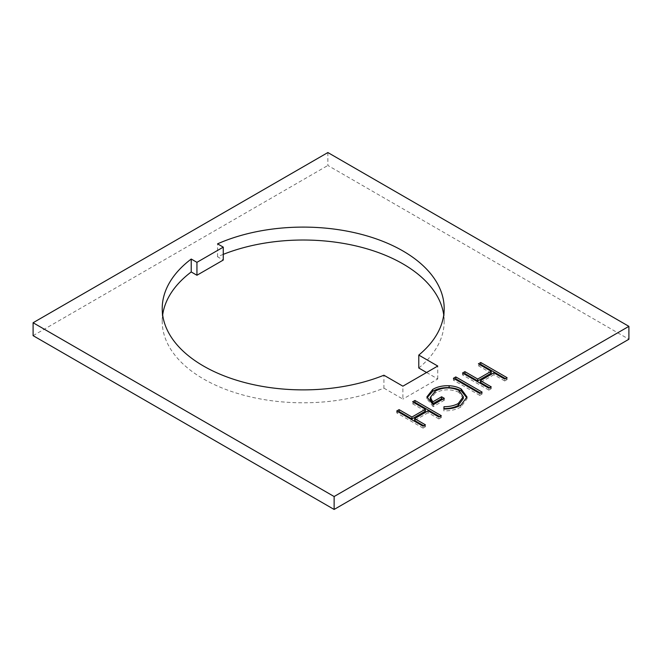 <?xml version="1.0" encoding="UTF-8"?>
<svg xmlns="http://www.w3.org/2000/svg" width="662" height="662" viewBox="0 0 662 662"><rect width="100%" height="100%" fill="white"/><g stroke="black" fill="none" stroke-linecap="round" stroke-linejoin="round"><path stroke-width="0.5" stroke-dasharray="3.31 2.48" d="M162.67 314.947A140.973 81.393 0 0 0 162.223 321.409A140.973 81.393 0 0 0 203.515 378.962A140.973 81.393 0 0 0 383.91 388.139L383.91 375.222M327.872 152.55L327.872 165.467L628.9 339.258M33.1 335.651L327.872 165.467M383.91 388.139L402.885 399.095L402.885 386.178M426.568 372.499L437.756 378.962L402.885 399.095M418.781 368.006A140.973 81.393 0 0 0 444.177 321.409A140.973 81.393 0 0 0 443.73 314.947M223.26 254.373A140.973 81.393 0 0 0 217.55 256.765L223.26 260.058M217.55 256.765L217.55 243.848M437.756 378.962L437.756 366.045M439.626 416.63L441.273 417.573L441.273 415.678M441.273 417.573L438.914 418.938L438.914 417.043M438.914 418.938L428.115 412.707L428.115 410.804M428.115 412.707L414.619 420.502M423.771 425.782L425.418 426.733L425.418 424.83M425.418 426.733L423.051 428.099L423.051 426.196M423.051 428.099L396.737 412.898L396.737 411.003M396.737 412.898L398.383 411.954M425.418 411.143L412.592 403.746L412.592 401.842M412.592 403.746L414.238 402.794M466.925 397.92L467 398.88L460.86 407.047L460.86 405.144M460.86 407.047C456.135 409.679 450.466 410.953 443.871 410.895L443.871 408.992M443.871 410.895L443.954 408.992M463.309 398.541L458.94 392.318L458.94 390.415M458.94 392.318C450.814 388.784 442.903 389.016 435.215 393.021L435.215 391.126M435.215 393.021L430.3 399.393M442.663 399.285L444.31 400.237L444.31 398.342M444.31 400.237L433.18 406.667L433.18 404.763M433.18 406.667L426.899 398.764L426.982 397.812M480.455 393.054L482.102 394.006L482.102 392.103M482.102 394.006L479.743 395.371L479.743 393.468M479.743 395.371L453.42 380.17L453.42 378.275M453.42 380.17L455.067 379.227M505.429 378.639L507.075 379.591L507.075 377.688M507.075 379.591L504.709 380.948L504.709 379.053M504.709 380.948L493.91 374.717L493.91 372.822M493.91 374.717L480.413 382.512M489.566 387.791L491.212 388.743L491.212 386.848M491.212 388.743L488.854 390.108L488.854 388.205M488.854 390.108L462.531 374.915L462.531 373.012M462.531 374.915L464.178 373.964M491.212 373.161L478.394 365.755L478.394 363.86M478.394 365.755L480.033 364.803M162.223 321.409L162.223 308.492M444.177 321.409L444.177 308.492M426.899 396.869L426.899 398.764M467 396.977L467 398.88"/><path stroke-width="0.99" d="M203.515 366.045A140.973 81.393 0 0 0 383.91 375.222L402.885 386.178L437.756 366.045L418.781 355.089A140.973 81.393 0 0 0 444.177 308.492A140.973 81.393 0 0 0 365.647 235.523A140.973 81.393 0 0 0 217.55 243.848L223.26 247.141L196.937 262.334L191.227 259.041A140.973 81.393 0 0 0 162.223 308.492A140.973 81.393 0 0 0 203.515 366.045M33.1 322.742L334.128 496.533L628.9 326.349L628.9 339.258L334.128 509.45L33.1 335.651L33.1 322.742L327.872 152.55L628.9 326.349M412.592 401.842L414.958 400.485L441.273 415.678L438.914 417.043L428.115 410.804L414.619 418.599L425.418 424.83L423.051 426.196L396.737 411.003L399.095 409.637L411.921 417.043L425.418 409.248L412.592 401.842M461.191 388.991L467 396.977L460.86 405.144C456.135 407.775 450.466 409.058 443.871 408.992L443.97 406.716C449.457 406.716 454.206 405.657 458.245 403.547L463.309 396.637L458.94 390.415C450.814 386.881 442.903 387.121 435.215 391.126L430.3 397.498L432.84 401.842L441.612 396.778L444.31 398.342L433.18 404.763L426.899 396.869L432.716 389.446C437.218 386.757 442.679 385.524 449.101 385.739C453.809 385.979 457.839 387.063 461.191 388.991L461.191 390.894L466.925 397.92M453.42 378.275L455.787 376.91L482.102 392.103L479.743 393.468L453.42 378.275M478.394 363.86L480.753 362.495L507.075 377.688L504.709 379.053L493.91 372.822L480.413 380.609L491.212 386.848L488.854 388.205L462.531 373.012L464.898 371.647L477.716 379.053L491.212 371.258L478.394 363.86M334.128 496.533L334.128 509.45M162.67 314.947A140.973 81.393 0 0 1 191.227 271.958L196.937 275.251L223.26 260.058L223.26 247.141M418.781 355.089L418.781 368.006L426.568 372.499M443.73 314.947A140.973 81.393 0 0 0 223.26 254.373M191.227 271.958L191.227 259.041M196.937 275.251L196.937 262.334M414.238 402.794L414.958 402.38L414.958 400.485M414.958 402.38L439.626 416.63M423.771 425.782L414.619 420.502L414.619 418.599M398.383 411.954L399.095 411.541L399.095 409.637M399.095 411.541L411.921 418.938L411.921 417.043M411.921 418.938L425.418 411.143L425.418 409.248M443.954 408.992L443.97 406.716M443.97 408.611C449.457 408.62 454.206 407.56 458.245 405.442L458.245 403.547M458.245 405.442L463.309 398.541L463.309 396.637M430.3 397.498L430.3 399.393L432.84 403.746L432.84 401.842M432.84 403.746L441.612 398.681L441.612 396.778M441.612 398.681L442.663 399.285M426.982 397.812L432.716 391.35L432.716 389.446M432.716 391.35C437.218 388.66 442.679 387.427 449.101 387.634L449.101 385.739M449.101 387.634C453.809 387.874 457.839 388.966 461.191 390.894M455.067 379.227L455.787 378.813L455.787 376.91M455.787 378.813L480.455 393.054M480.033 364.803L480.753 364.39L480.753 362.495M480.753 364.39L505.429 378.639M489.566 387.791L480.413 382.512L480.413 380.609M464.178 373.964L464.898 373.55L464.898 371.647M464.898 373.55L477.716 380.948L477.716 379.053M477.716 380.948L491.212 373.161L491.212 371.258"/></g></svg>

